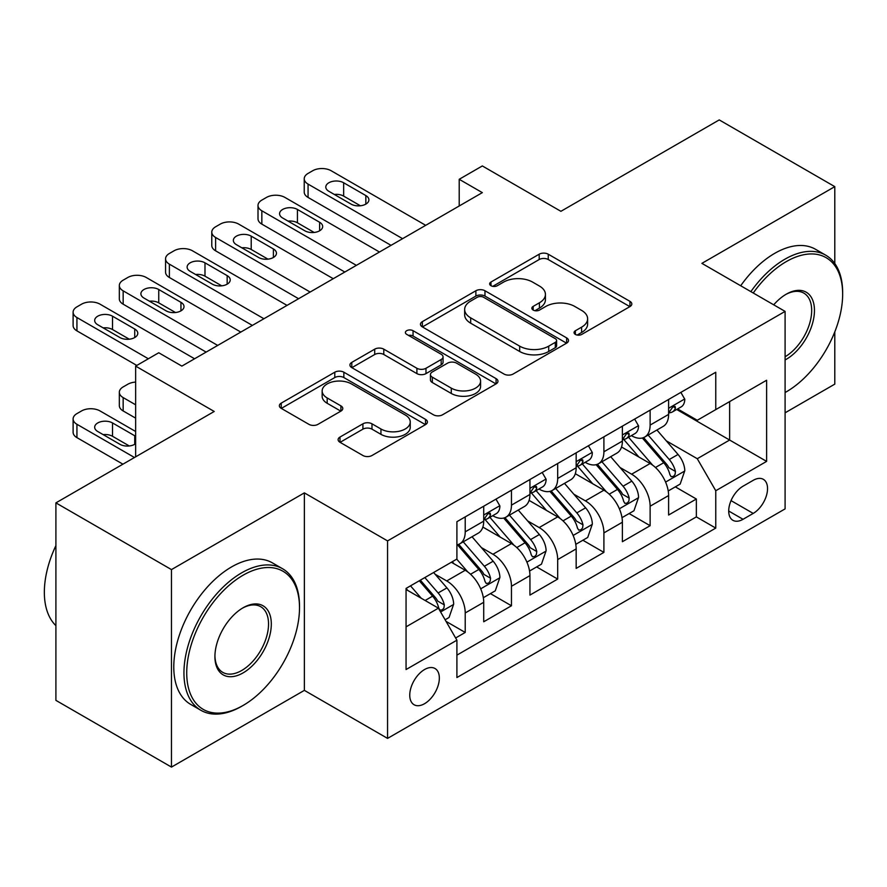 <?xml version="1.0" encoding="UTF-8"?>
<svg xmlns="http://www.w3.org/2000/svg" width="887" height="887" viewBox="0 0 887 887"><rect width="100%" height="100%" fill="white"/><g stroke="black" fill="none" stroke-linecap="round" stroke-linejoin="round"><path stroke-width="1.33" d="M575.375 334.421A4.49 2.594 0 0 0 581.728 334.421L629.936 306.592A6.42 3.703 0 0 0 631.81 303.975A6.42 3.703 0 0 0 629.936 301.347L548.255 254.203A6.42 3.703 0 0 0 539.185 254.203L490.977 282.033A4.49 2.594 0 0 0 489.657 283.862A4.49 2.594 0 0 0 490.977 285.703A4.49 2.594 0 0 0 497.33 285.703L503.572 282.099A20.534 11.853 0 0 1 532.61 282.099L539.418 286.024A20.534 11.853 0 0 1 545.427 294.406A20.534 11.853 0 0 1 539.418 302.789L533.176 306.392A4.49 2.594 0 0 0 531.856 308.232A4.49 2.594 0 0 0 533.176 310.062A4.49 2.594 0 0 0 539.529 310.062L545.76 306.458A20.534 11.853 0 0 1 574.798 306.458L581.606 310.395A20.534 11.853 0 0 1 587.626 318.777A20.534 11.853 0 0 1 581.606 327.159L575.375 330.751A4.49 2.594 0 0 0 574.055 332.592A4.49 2.594 0 0 0 575.375 334.421L575.375 330.751M424.551 703.701A20.922 12.074 120 0 0 438.211 685.274A20.922 12.074 120 0 0 435.007 668.51A20.922 12.074 120 0 0 424.551 669.541A20.922 12.074 120 0 0 410.881 687.979A20.922 12.074 120 0 0 414.085 704.744A20.922 12.074 120 0 0 424.551 703.701M339.998 437.047A6.42 3.703 0 0 0 338.124 439.664A6.42 3.703 0 0 0 339.998 442.28L362.916 455.508A6.42 3.703 0 0 0 371.986 455.508L425.527 424.607A6.42 3.703 0 0 0 427.412 421.979A6.42 3.703 0 0 0 425.527 419.363L343.857 372.207A6.42 3.703 0 0 0 334.787 372.207L281.246 403.119A6.42 3.703 0 0 0 279.361 405.747A6.42 3.703 0 0 0 281.246 408.364L308.92 424.341A6.42 3.703 0 0 0 317.989 424.341L340.907 411.113A6.42 3.703 0 0 0 342.792 408.497A6.42 3.703 0 0 0 340.907 405.869L327.181 397.953A17.163 9.912 0 0 1 322.158 390.945A17.163 9.912 0 0 1 332.747 381.787A17.163 9.912 0 0 1 351.452 383.938L405.226 414.972A17.163 9.912 0 0 1 410.249 421.979A17.163 9.912 0 0 1 399.649 431.137A17.163 9.912 0 0 1 380.944 428.986L371.986 423.82A6.42 3.703 0 0 0 362.916 423.82L339.998 437.047L339.998 442.28M834.789 263.528L834.789 186.636L719.235 119.911L560.906 211.317L482.328 165.947L459.211 179.296L482.328 192.634L181.868 366.109L158.751 352.76L135.644 366.109L135.644 456.838M171.468 569.598L171.468 767.089L304.363 690.363L304.363 492.873L171.468 569.598L55.903 502.874L214.222 411.468L135.644 366.109M304.363 492.873L387.564 540.904L785.095 311.392L785.095 508.883L387.564 738.394L387.564 540.904M834.789 186.636L701.894 263.361L785.095 311.392M504.027 374.048A6.42 3.703 0 0 0 513.096 374.048L566.638 343.136A6.42 3.703 0 0 0 568.512 340.519A6.42 3.703 0 0 0 566.638 337.892L484.967 290.748A6.42 3.703 0 0 0 475.887 290.748L422.356 321.648A6.42 3.703 0 0 0 420.471 324.276A6.42 3.703 0 0 0 422.356 326.893L504.027 374.048M408.497 335.397A4.49 2.594 0 0 1 413.054 336.029L413.054 330.696L496.077 378.627A6.42 3.703 0 0 1 497.962 381.244A6.42 3.703 0 0 1 496.077 383.871L442.546 414.783A6.42 3.703 0 0 1 433.466 414.783L351.795 367.628L351.795 362.384A6.42 3.703 0 0 0 349.921 365.012A6.42 3.703 0 0 0 351.795 367.628M351.795 362.384L374.713 349.156A6.42 3.703 0 0 1 383.783 349.156L416.901 368.282A6.42 3.703 0 0 0 425.982 368.282L441.183 359.501A6.42 3.703 0 0 0 443.056 356.884A6.42 3.703 0 0 0 441.183 354.268L406.701 334.355A4.49 2.594 0 0 1 405.381 332.525A4.49 2.594 0 0 1 408.153 330.13A4.49 2.594 0 0 1 413.054 330.696M171.468 767.089L55.903 700.364L55.903 502.874M785.095 412.81L834.789 384.126L834.789 331.882M455.63 637.986L465.22 632.453L446.039 621.377M435.129 574.244L446.738 580.941A26.144 15.101 60 0 1 465.22 612.961L483.714 602.295L483.714 621.776L511.455 605.766L490.422 593.614M481.353 547.556L492.961 554.253A26.144 15.101 60 0 1 511.455 586.274L529.938 575.608L529.938 595.088L557.679 579.078L536.646 566.926M527.577 520.869L539.185 527.565A26.144 15.101 60 0 1 557.679 559.586L576.162 548.92L576.162 568.401L603.903 552.39L582.87 540.238M573.8 494.181L585.409 500.878A26.144 15.101 60 0 1 603.903 532.899L622.386 522.232L622.386 541.713L650.127 525.703L650.127 506.211A26.144 15.101 -120 0 0 631.633 474.19L620.024 467.493M629.094 513.551L650.127 525.703M483.714 602.295A26.144 15.101 -120 0 0 465.22 570.263L451.361 562.258M529.938 575.608A26.144 15.101 -120 0 0 511.455 543.576L482.861 527.078M576.162 548.92A26.144 15.101 -120 0 0 557.679 516.888L529.084 500.39M622.386 522.232A26.144 15.101 -120 0 0 603.903 490.201L575.308 473.702M753.207 480.333L743.04 486.198A20.268 11.697 120 0 0 729.801 504.06A20.268 11.697 120 0 0 732.906 520.303A20.268 11.697 120 0 0 743.04 519.294L753.207 513.418A20.268 11.697 120 0 0 766.446 495.567A20.268 11.697 120 0 0 763.341 479.324A20.268 11.697 120 0 0 753.207 480.333M406.058 626.843L438.411 608.16L456.905 640.192L456.905 677.546L715.765 528.098L715.765 490.733L697.271 458.712L666.248 440.806M456.905 640.192L406.058 669.541L406.058 588.414L456.905 559.054L456.905 521.689L715.765 372.241L715.765 409.606L766.612 380.246L766.612 461.384L715.765 490.733M492.717 515.68L492.961 515.824A26.144 15.101 60 0 0 506.033 517.121L524.527 506.444A26.144 15.101 -120 0 0 529.938 494.469L529.938 479.523M538.941 488.992L539.185 489.136A26.144 15.101 60 0 0 552.257 490.433L570.751 479.756A26.144 15.101 -120 0 0 576.162 467.782L576.162 452.836M585.165 462.304L585.409 462.449A26.144 15.101 60 0 0 598.481 463.746L616.975 453.069A26.144 15.101 -120 0 0 622.386 441.094L622.386 426.148M456.905 655.138L696.35 516.888L696.35 499.015L668.61 515.025L668.61 495.545A26.144 15.101 -120 0 0 650.127 463.513L621.543 447.015M631.389 435.617L631.633 435.761A26.144 15.101 -120 0 0 644.705 437.058A26.144 15.101 -120 0 0 650.127 425.084L650.127 410.138M644.705 437.058L663.199 426.381A26.144 15.101 -120 0 0 668.61 414.406L668.61 399.46M465.22 516.888L465.22 531.834A26.144 15.101 60 0 1 459.81 543.809A26.144 15.101 60 0 1 456.905 544.862M459.81 543.809L478.304 533.131A26.144 15.101 -120 0 0 483.714 521.157L483.714 506.211M511.455 490.201L511.455 505.147A26.144 15.101 60 0 1 506.033 517.121M557.679 463.513L557.679 478.459A26.144 15.101 60 0 1 552.257 490.433M603.903 436.825L603.903 451.771A26.144 15.101 60 0 1 598.481 463.746M603.903 532.899L603.903 552.39M557.679 559.586L557.679 579.078M511.455 586.274L511.455 605.766M465.22 612.961L465.22 632.453M438.411 608.16L406.058 589.478M697.271 458.712L729.635 440.03L729.635 401.6L766.612 380.246M676.692 409.472L766.612 461.384M677.613 408.929L697.271 420.283L715.765 409.606M304.363 690.363L387.564 738.394M459.211 179.296L459.211 205.984M675.317 486.863L696.35 499.015M696.35 516.888L715.765 528.098M577.16 335.053L581.606 332.492A20.534 11.853 0 0 0 587.626 324.11L587.626 318.777M545.427 294.406L545.427 299.751A20.534 11.853 0 0 1 539.418 308.133L534.972 310.694M629.848 306.636L548.255 259.536A6.42 3.703 0 0 0 539.185 259.536L492.773 286.335M566.549 343.18L484.967 296.081A6.42 3.703 0 0 0 475.887 296.081L422.434 326.937M555.295 342.349A4.49 2.594 0 0 0 556.604 340.519A4.49 2.594 0 0 0 555.295 338.679L483.603 297.289A4.49 2.594 0 0 0 477.25 297.289L470.675 301.092A20.534 11.853 0 0 0 464.655 309.474A20.534 11.853 0 0 0 470.675 317.856L519.671 346.152A20.534 11.853 0 0 0 548.709 346.152L555.295 342.349L555.295 347.682A4.49 2.594 0 0 0 556.604 345.852L556.604 340.519M464.655 309.474L464.655 314.807A20.534 11.853 0 0 0 470.675 323.19L470.675 317.856M555.295 347.682L548.709 351.485A20.534 11.853 0 0 1 519.671 351.485L470.675 323.19M351.884 367.673L374.713 354.501L374.713 349.156M443.056 356.884L443.056 362.229A6.42 3.703 0 0 1 441.183 364.845L425.982 373.615A6.42 3.703 0 0 1 416.901 373.615L383.783 354.501A6.42 3.703 0 0 0 374.713 354.501M413.054 336.029L495.999 383.916M451.272 388.129A17.163 9.912 0 0 0 469.977 390.269A17.163 9.912 0 0 0 480.577 381.122A17.163 9.912 0 0 0 475.554 374.114L456.605 363.171A6.42 3.703 0 0 0 447.536 363.171L432.335 371.952A6.42 3.703 0 0 0 430.45 374.569A6.42 3.703 0 0 0 432.335 377.186L451.272 388.129L451.272 393.462A17.163 9.912 0 0 0 469.977 395.613A17.163 9.912 0 0 0 480.577 386.455L480.577 381.122M430.45 374.569L430.45 379.902A6.42 3.703 0 0 0 432.335 382.53L432.335 377.186M451.272 393.462L432.335 382.53M410.249 421.979L410.249 427.323A17.163 9.912 0 0 1 399.649 436.471A17.163 9.912 0 0 1 380.944 434.331L371.986 429.153A6.42 3.703 0 0 0 362.916 429.153L340.087 442.336M322.158 390.945L322.158 396.278A17.163 9.912 0 0 0 327.181 403.286L327.181 397.953M340.819 411.158L327.181 403.286M425.438 424.651L343.857 377.552A6.42 3.703 0 0 0 334.787 377.552L281.323 408.408M668.221 490.966L680.174 484.069L684.786 470.72A17.319 10.001 -120 0 0 678.045 454.454L656.923 430.007M652.688 465.209L628.55 437.258M638.962 457.071L624.947 440.85A41.512 23.971 -120 0 0 623.661 439.398M642.354 438.001L663.72 462.726A17.319 10.001 60 0 1 669.896 474.667L671.149 476.718L673.488 476.386L675.062 474.478L675.439 471.463A17.319 10.001 -120 0 0 669.264 459.521L648.142 435.073M643.607 437.59L666.558 464.167A8.826 5.1 60 0 1 668.787 467.615L675.439 471.463M402.587 238.67L308.066 184.097A13.072 7.551 0 0 1 304.23 178.764A13.072 7.551 0 0 1 308.066 173.42L312.69 170.747A13.072 7.551 0 0 1 331.173 170.747L425.705 225.331M304.23 178.764L304.23 192.102A13.072 7.551 180 0 0 308.066 197.435L391.034 245.344M680.861 392.398L684.786 399.194A17.319 10.001 60 0 1 681.205 406.867L672.424 411.934A17.319 10.001 -120 0 0 675.439 407.942L675.074 406.401L672.911 406.834L669.896 411.147A17.319 10.001 60 0 1 668.61 413.608M328.866 191.304A10.456 6.043 180 0 1 325.795 187.035A10.456 6.043 180 0 1 332.259 181.458A10.456 6.043 180 0 1 343.657 182.766L365.843 195.572A10.456 6.043 180 0 1 368.903 199.841A10.456 6.043 180 0 1 362.45 205.418A10.456 6.043 180 0 1 351.052 204.11L328.866 191.304M669.197 412.743L669.264 412.743A17.319 10.001 -120 0 0 672.424 411.934M334.299 194.441A10.456 6.043 180 0 1 343.657 196.105L360.399 205.773M785.095 392.509A79.752 46.046 120 0 0 786.259 391.866L786.259 391.866A79.752 46.046 120 0 0 842.65 294.185A79.752 46.046 120 0 0 786.259 261.621A79.752 46.046 120 0 0 753.24 292.998M786.259 391.866L785.095 392.531L786.259 391.866M750.868 291.635A81.715 47.177 -60 0 1 784.873 259.226A81.715 47.177 -60 0 1 825.73 255.179A81.715 47.177 -60 0 1 842.65 292.577L842.65 294.185M773.719 304.818A39.882 23.018 -60 0 1 786.259 294.185A39.882 23.018 -60 0 1 814.454 310.461A39.882 23.018 -60 0 1 786.259 359.302A39.882 23.018 -60 0 1 785.095 359.945M740.7 285.758A81.715 47.177 -60 0 1 774.695 253.349A81.715 47.177 -60 0 1 815.552 249.302L825.73 255.179M785.095 356.762A37.919 21.887 120 0 0 809.687 323.334A37.919 21.887 120 0 0 803.822 293.109A37.919 21.887 120 0 0 785.549 294.595M241.73 706.24L243.116 705.442A79.752 46.046 120 0 0 299.507 607.761A79.752 46.046 120 0 0 243.116 575.197A79.752 46.046 120 0 0 186.725 672.878A79.752 46.046 120 0 0 243.116 705.442L241.73 706.24A81.715 47.177 -60 0 1 200.872 710.287A81.715 47.177 -60 0 1 188.343 644.805A81.715 47.177 -60 0 1 241.73 572.802A81.715 47.177 -60 0 1 282.587 568.755A81.715 47.177 -60 0 1 299.507 606.165L299.507 607.761M243.116 672.878A39.882 23.018 -60 0 1 214.92 656.602A39.882 23.018 -60 0 1 243.116 607.761L243.116 607.761A39.882 23.018 -60 0 1 271.311 624.038A39.882 23.018 -60 0 1 243.116 672.878M214.931 655.781A37.919 21.887 120 0 0 222.77 672.357A37.919 21.887 120 0 0 241.73 670.483A37.919 21.887 120 0 0 266.499 637.066A37.919 21.887 120 0 0 260.689 606.686A37.919 21.887 120 0 0 242.417 608.183M200.872 710.287L190.705 704.411A81.715 47.177 -60 0 1 178.176 638.939A81.715 47.177 -60 0 1 231.562 566.926A81.715 47.177 -60 0 1 272.42 562.879L282.587 568.755M55.903 625.645A81.715 47.177 -60 0 1 55.903 545.583M621.998 517.653L633.95 510.757L638.562 497.407A17.319 10.001 -120 0 0 631.821 481.142L610.699 456.694M606.464 491.897L582.327 463.945M592.727 483.759L578.723 467.538A41.512 23.971 -120 0 0 577.437 466.085M596.131 464.688L617.485 489.413A17.319 10.001 60 0 1 623.672 501.355L624.925 503.406L627.264 503.073L628.839 501.166L629.216 498.15A17.319 10.001 -120 0 0 623.04 486.209L601.918 461.761M597.383 464.278L620.335 490.855A8.826 5.1 60 0 1 622.563 494.303L629.216 498.15M575.774 544.341L587.726 537.444L592.339 524.095A17.319 10.001 -120 0 0 585.597 507.83L564.476 483.382M560.24 518.585L536.103 490.633M546.503 510.446L532.499 494.225A41.512 23.971 -120 0 0 531.213 492.773M549.907 491.376L571.261 516.101A17.319 10.001 60 0 1 577.437 528.042L578.701 530.093L581.04 529.761L582.615 527.854L582.992 524.838A17.319 10.001 -120 0 0 576.816 512.897L555.694 488.449M551.16 490.966L574.111 517.542A8.826 5.1 60 0 1 576.339 520.991L582.992 524.838M529.55 571.028L541.491 564.132L546.115 550.783A17.319 10.001 -120 0 0 539.374 534.517L518.252 510.069M514.016 545.272L489.879 517.321M500.279 537.134L486.276 520.913A41.512 23.971 -120 0 0 484.989 519.46M503.683 518.063L525.037 542.789A17.319 10.001 60 0 1 531.213 554.73L532.477 556.781L534.817 556.448L536.38 554.541L536.768 551.526A17.319 10.001 -120 0 0 530.592 539.584L509.471 515.136M504.936 517.653L527.887 544.23A8.826 5.1 60 0 1 530.116 547.678L536.768 551.526M483.326 597.716L495.268 590.82L499.891 577.47A17.319 10.001 -120 0 0 493.15 561.205L472.028 536.757M467.793 571.96L456.738 559.154M135.644 404.805L123.16 397.598L123.16 410.947A13.072 7.551 180 0 1 119.335 405.603L119.335 392.265A13.072 7.551 -0 0 0 123.16 397.598M135.644 418.143L123.16 410.947M454.055 563.822L452.259 561.737M457.459 544.74L478.814 569.476A17.319 10.001 60 0 1 484.989 581.417L486.253 583.469L488.593 583.136L490.156 581.229L490.544 578.213A17.319 10.001 -120 0 0 484.369 566.272L463.247 541.824M458.712 544.341L481.663 570.918A8.826 5.1 60 0 1 483.892 574.366L490.544 578.213M135.644 382.086A13.072 7.551 -0 0 0 127.783 384.259L123.16 386.92A13.072 7.551 -0 0 0 119.335 392.265M356.363 265.357L261.842 210.784A13.072 7.551 0 0 1 258.006 205.451A13.072 7.551 0 0 1 261.842 200.107L266.455 197.435A13.072 7.551 0 0 1 284.949 197.435L379.481 252.019M258.006 205.451L258.006 218.79A13.072 7.551 180 0 0 261.842 224.123L344.81 272.032M634.637 419.085L638.562 425.882A17.319 10.001 60 0 1 634.981 433.555L626.2 438.621A17.319 10.001 -120 0 0 629.216 434.63L628.85 433.089L626.688 433.521L623.672 437.834A17.319 10.001 60 0 1 622.386 440.296M282.643 217.991A10.456 6.043 180 0 1 279.571 213.723A10.456 6.043 180 0 1 286.035 208.146A10.456 6.043 180 0 1 297.433 209.454L319.619 222.26A10.456 6.043 180 0 1 322.68 226.529A10.456 6.043 180 0 1 316.227 232.106A10.456 6.043 180 0 1 304.829 230.797L282.643 217.991M622.973 439.431L623.04 439.431A17.319 10.001 -120 0 0 626.2 438.621M288.075 221.129A10.456 6.043 180 0 1 297.433 222.792L314.175 232.461M310.14 292.045L215.608 237.472A13.072 7.551 0 0 1 211.782 232.139A13.072 7.551 0 0 1 215.608 226.795L220.231 224.123A13.072 7.551 0 0 1 238.725 224.123L333.257 278.706M211.782 232.139L211.782 245.477A13.072 7.551 180 0 0 215.608 250.81L298.586 298.719M588.414 445.773L592.339 452.57A17.319 10.001 60 0 1 588.757 460.242L579.976 465.309A17.319 10.001 -120 0 0 582.992 461.318L582.626 459.776L580.464 460.209L577.437 464.522A17.319 10.001 60 0 1 576.162 466.983M236.419 244.679A10.456 6.043 180 0 1 233.348 240.41A10.456 6.043 180 0 1 239.812 234.833A10.456 6.043 180 0 1 251.209 236.142L273.396 248.948A10.456 6.043 180 0 1 276.456 253.216A10.456 6.043 180 0 1 270.003 258.793A10.456 6.043 180 0 1 258.605 257.485L236.419 244.679M576.738 466.118L576.816 466.118A17.319 10.001 -120 0 0 579.976 465.309M241.852 247.817A10.456 6.043 180 0 1 251.209 249.48L267.952 259.148M263.916 318.732L169.384 264.16A13.072 7.551 0 0 1 165.559 258.827A13.072 7.551 0 0 1 169.384 253.482L174.007 250.81A13.072 7.551 0 0 1 192.501 250.81L287.033 305.394M165.559 258.827L165.559 272.165A13.072 7.551 180 0 0 169.384 277.498L252.363 325.407M542.19 472.449L546.115 479.257A17.319 10.001 60 0 1 542.534 486.93L533.752 491.997A17.319 10.001 -120 0 0 536.768 488.005L536.402 486.464L534.229 486.896L531.213 491.21A17.319 10.001 60 0 1 529.938 493.671M190.184 271.367A10.456 6.043 180 0 1 187.124 267.098A10.456 6.043 180 0 1 193.577 261.51A10.456 6.043 180 0 1 204.986 262.829L227.172 275.635A10.456 6.043 180 0 1 230.232 279.904A10.456 6.043 180 0 1 223.779 285.481A10.456 6.043 180 0 1 212.381 284.173L190.184 271.367M530.515 492.806L530.592 492.806A17.319 10.001 -120 0 0 533.752 491.997M195.628 274.504A10.456 6.043 180 0 1 204.986 276.167L221.728 285.836M217.692 345.42L123.16 290.847A13.072 7.551 0 0 1 119.335 285.514A13.072 7.551 0 0 1 123.16 280.17L127.783 277.498A13.072 7.551 0 0 1 146.277 277.498L240.809 332.082M119.335 285.514L119.335 298.852A13.072 7.551 180 0 0 123.16 304.186L206.139 352.095M495.966 499.137L499.891 505.945A17.319 10.001 60 0 1 496.31 513.617L487.528 518.684A17.319 10.001 -120 0 0 490.544 514.693L490.178 513.152L488.005 513.584L484.989 517.897A17.319 10.001 60 0 1 483.714 520.359M143.96 298.054A10.456 6.043 180 0 1 140.9 293.785A10.456 6.043 180 0 1 147.353 288.197A10.456 6.043 180 0 1 158.751 289.517L180.948 302.323A10.456 6.043 180 0 1 184.008 306.592A10.456 6.043 180 0 1 177.555 312.169A10.456 6.043 180 0 1 166.157 310.86L143.96 298.054M484.291 519.494L484.369 519.494A17.319 10.001 -120 0 0 487.528 518.684M149.404 301.192A10.456 6.043 180 0 1 158.751 302.855L175.504 312.523M445.119 619.769L449.044 617.507L453.667 604.158A17.319 10.001 -120 0 0 446.926 587.893L433.621 572.503M134.491 457.515L76.936 424.285A13.072 7.551 -0 0 1 73.111 418.952A13.072 7.551 -0 0 1 76.936 413.608L81.56 410.947A13.072 7.551 -0 0 1 100.054 410.947L135.644 431.492M421.214 598.226L410.515 585.841M122.927 464.178L76.936 437.635A13.072 7.551 180 0 1 73.111 432.291L73.111 418.952M407.832 590.509L406.058 588.447M129.28 445.961L112.527 436.293A10.456 6.043 -0 0 0 103.18 434.63M419.296 580.774L432.59 596.164A17.319 10.001 60 0 1 438.766 608.105L440.03 610.156L442.369 609.824L443.932 607.917L444.32 604.901A17.319 10.001 -120 0 0 438.134 592.959L424.84 577.57M420.36 580.153L435.439 597.605A8.826 5.1 60 0 1 437.668 601.053L444.32 604.901M135.644 436.371A10.456 6.043 -0 0 0 134.724 435.761L112.527 422.955A10.456 6.043 -0 0 0 101.129 421.647A10.456 6.043 -0 0 0 94.676 427.224A10.456 6.043 -0 0 0 97.736 431.492L119.922 444.298A10.456 6.043 -0 0 0 135.644 443.688M148.351 358.769L76.936 317.535A13.072 7.551 0 0 1 73.111 312.202A13.072 7.551 0 0 1 76.936 306.858L81.56 304.186A13.072 7.551 0 0 1 100.054 304.186L194.575 358.769M73.111 312.202L73.111 325.54A13.072 7.551 180 0 0 76.936 330.873L136.798 365.433M97.736 324.742A10.456 6.043 180 0 1 94.676 320.473A10.456 6.043 180 0 1 101.129 314.885A10.456 6.043 180 0 1 112.527 316.204L134.724 329.01A10.456 6.043 180 0 1 137.784 333.279A10.456 6.043 180 0 1 131.331 338.856A10.456 6.043 180 0 1 119.922 337.548L97.736 324.742M103.18 327.88A10.456 6.043 180 0 1 112.527 329.543L129.28 339.211M446.738 580.941L465.22 570.263M492.961 554.253L511.455 543.576M539.185 527.565L557.679 516.888M585.409 500.878L603.903 490.201M631.633 474.19L650.127 463.513M650.127 425.084L668.61 414.406M465.22 531.834L483.714 521.157M511.455 505.147L529.938 494.469M557.679 478.459L576.162 467.782M603.903 451.771L622.386 441.094M650.127 506.211L668.61 495.545M731.043 500.623L753.207 513.418M728.704 511.023L743.04 519.294M581.606 332.492L581.606 327.159M533.176 310.062L533.176 306.392M539.418 308.133L539.418 302.789M490.977 285.703L490.977 282.033M539.185 259.536L539.185 254.203M548.255 259.536L548.255 254.203M629.936 306.592L629.936 301.347M422.356 326.893L422.356 321.648M475.887 296.081L475.887 290.748M484.967 296.081L484.967 290.748M566.638 343.136L566.638 337.892M519.671 351.485L519.671 346.152M548.709 351.485L548.709 346.152M383.783 354.501L383.783 349.156M416.901 373.615L416.901 368.282M425.982 373.615L425.982 368.282M441.183 364.845L441.183 359.501M496.077 383.871L496.077 378.627M362.916 429.153L362.916 423.82M371.986 429.153L371.986 423.82M380.944 434.331L380.944 428.986M340.907 411.113L340.907 405.869M281.246 408.364L281.246 403.119M334.787 377.552L334.787 372.207M343.857 377.552L343.857 372.207M425.527 424.607L425.527 419.363M665.583 482.084L684.675 471.052M669.264 459.521L678.045 454.454M655.449 467.493L663.72 462.726M308.066 197.435L308.066 184.097M684.675 398.995L668.61 408.275M343.657 182.766L343.657 196.105M365.843 195.572L365.843 204.11M673.2 406.645L675.439 407.942M619.359 508.772L638.452 497.74M623.04 486.209L631.821 481.142M609.225 494.181L617.485 489.413M573.135 535.46L592.228 524.428M576.816 512.897L585.597 507.83M563.001 520.869L571.261 516.101M526.911 562.136L546.004 551.115M530.592 539.584L539.374 534.517M516.777 547.556L525.037 542.789M480.687 588.824L499.78 577.803M484.369 566.272L493.15 561.205M470.553 574.244L478.814 569.476M261.842 224.123L261.842 210.784M638.452 425.682L622.386 434.963M297.433 209.454L297.433 222.792M319.619 222.26L319.619 230.797M626.976 433.333L629.216 434.63M215.608 250.81L215.608 237.472M592.228 452.37L576.162 461.65M251.209 236.142L251.209 249.48M273.396 248.948L273.396 257.485M580.752 460.02L582.992 461.318M169.384 277.498L169.384 264.16M546.004 479.058L529.938 488.338M204.986 262.829L204.986 276.167M227.172 275.635L227.172 284.173M534.528 486.708L536.768 488.005M123.16 304.186L123.16 290.847M499.78 505.745L483.714 515.025M158.751 289.517L158.751 302.855M180.948 302.323L180.948 310.86M488.305 513.396L490.544 514.693M76.936 424.285L76.936 437.635M440.606 611.963L453.556 604.49M438.134 592.959L446.926 587.893M425.117 600.488L432.59 596.164M112.527 436.293L112.527 422.955M134.724 444.298L134.724 435.761M76.936 330.873L76.936 317.535M112.527 316.204L112.527 329.543M134.724 329.01L134.724 337.548"/></g></svg>
